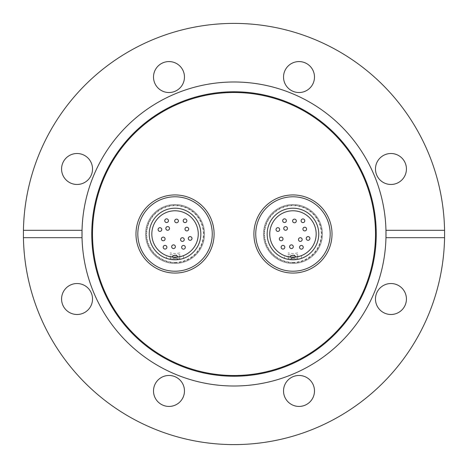 <?xml version="1.0" encoding="UTF-8"?>
<svg xmlns="http://www.w3.org/2000/svg" width="468" height="468" viewBox="0 0 468 468"><rect width="100%" height="100%" fill="white"/><g stroke="black" fill="none" stroke-linecap="round" stroke-linejoin="round"><path stroke-width="0.35" stroke-dasharray="2.34 1.75" d="M175.038 194.94A39.06 39.06 0 0 0 135.977 234A39.06 39.06 0 0 0 175.038 273.06A39.06 39.06 0 0 0 214.098 234A39.06 39.06 0 0 0 175.038 194.94A39.06 39.06 0 0 0 135.977 234A39.06 39.06 0 0 0 175.038 273.06A39.06 39.06 0 0 0 214.098 234A39.06 39.06 0 0 0 175.038 194.94M292.962 194.94A39.06 39.06 0 0 0 253.902 234A39.06 39.06 0 0 0 292.962 273.06A39.06 39.06 0 0 0 332.023 234A39.06 39.06 0 0 0 292.962 194.94A39.06 39.06 0 0 0 253.902 234A39.06 39.06 0 0 0 292.962 273.06A39.06 39.06 0 0 0 332.023 234A39.06 39.06 0 0 0 292.962 194.94M82.035 230.314A152.006 152.006 0 0 1 234 81.994A152.006 152.006 0 0 1 385.965 230.314M385.965 237.685A152.006 152.006 0 0 1 234 386.006A152.006 152.006 0 0 1 82.035 237.685M390.95 153.51A15.479 15.479 0 0 0 375.471 168.989A15.479 15.479 0 0 0 390.95 184.468A15.479 15.479 0 0 0 406.429 168.989A15.479 15.479 0 0 0 390.95 153.51M406.429 299.011A15.479 15.479 0 0 0 390.95 283.532A15.479 15.479 0 0 0 375.471 299.011A15.479 15.479 0 0 0 390.95 314.49A15.479 15.479 0 0 0 406.429 299.011M314.49 390.95A15.479 15.479 0 0 0 299.011 375.471A15.479 15.479 0 0 0 283.532 390.95A15.479 15.479 0 0 0 299.011 406.429A15.479 15.479 0 0 0 314.49 390.95M168.989 375.471A15.479 15.479 0 0 0 153.51 390.95A15.479 15.479 0 0 0 168.989 406.429A15.479 15.479 0 0 0 184.468 390.95A15.479 15.479 0 0 0 168.989 375.471M77.05 283.532A15.479 15.479 0 0 0 61.571 299.011A15.479 15.479 0 0 0 77.05 314.49A15.479 15.479 0 0 0 92.529 299.011A15.479 15.479 0 0 0 77.05 283.532M92.529 168.989A15.479 15.479 0 0 0 77.05 153.51A15.479 15.479 0 0 0 61.571 168.989A15.479 15.479 0 0 0 77.05 184.468A15.479 15.479 0 0 0 92.529 168.989M184.468 77.05A15.479 15.479 0 0 0 168.989 61.571A15.479 15.479 0 0 0 153.51 77.05A15.479 15.479 0 0 0 168.989 92.529A15.479 15.479 0 0 0 184.468 77.05M299.011 61.571A15.479 15.479 0 0 0 283.532 77.05A15.479 15.479 0 0 0 299.011 92.529A15.479 15.479 0 0 0 314.49 77.05A15.479 15.479 0 0 0 299.011 61.571M234 444.6A210.6 210.6 0 0 0 444.6 234A210.6 210.6 0 0 0 234 23.4A210.6 210.6 0 0 0 23.4 234A210.6 210.6 0 0 0 234 444.6M292.962 262.373A28.372 28.372 0 0 0 321.335 234A28.372 28.372 0 0 0 292.962 205.627A28.372 28.372 0 0 0 264.584 234A28.372 28.372 0 0 0 292.962 262.373M297.753 254.545L297.753 259.102L297.753 254.545A21.095 21.095 0 0 1 288.171 254.545L288.171 259.102L286.814 259.05A25.793 25.793 0 0 0 292.962 259.793L295.524 259.67L292.962 259.793A25.793 25.793 0 0 0 318.755 234A25.793 25.793 0 0 0 292.962 208.207A25.793 25.793 0 0 0 284.486 258.365L286.328 258.927M295.542 259.664L293.699 257.95L292.225 257.95L293.699 257.95A1.843 1.831 -90 0 1 295.524 259.67M290.394 259.67L292.962 259.793A25.793 25.793 0 0 0 318.755 234A25.793 25.793 0 0 0 292.962 208.207A25.793 25.793 0 0 0 267.164 234A25.793 25.793 0 0 0 292.962 259.793L290.394 259.67A1.843 1.831 90 0 1 292.225 257.95M291.318 257.16L292.962 257.219A23.219 23.219 0 0 1 286.328 256.248L284.486 255.616L284.486 258.365L284.486 255.616A23.219 23.219 0 0 1 292.962 210.781A23.219 23.219 0 0 1 316.175 234A23.219 23.219 0 0 1 292.962 257.219A23.219 23.219 0 0 1 269.743 234A23.219 23.219 0 0 1 292.962 210.781A23.219 23.219 0 0 1 316.175 234A23.219 23.219 0 0 1 292.962 257.219A23.219 23.219 0 0 1 269.743 234A23.219 23.219 0 0 1 315.771 229.689A23.219 23.219 0 0 1 301.439 255.616L299.596 256.248A23.219 23.219 0 0 1 292.962 257.219M295.542 257.072L294.694 257.148M292.962 263.478A29.478 29.478 0 0 0 322.44 234A29.478 29.478 0 0 0 292.962 204.522A29.478 29.478 0 0 0 263.478 234A29.478 29.478 0 0 0 292.962 263.478A29.478 29.478 0 0 0 322.44 234A29.478 29.478 0 0 0 292.962 204.522A29.478 29.478 0 0 0 263.478 234A29.478 29.478 0 0 0 292.962 263.478A29.478 29.478 0 0 0 322.44 234A29.478 29.478 0 0 0 292.962 204.522A29.478 29.478 0 0 0 263.478 234A29.478 29.478 0 0 0 292.962 263.478A29.478 29.478 0 0 0 322.44 234A29.478 29.478 0 0 0 292.962 204.522A29.478 29.478 0 0 0 263.478 234A29.478 29.478 0 0 0 292.962 263.478M292.962 196.782A37.218 37.218 0 0 0 255.744 234A37.218 37.218 0 0 0 292.962 271.218A37.218 37.218 0 0 0 330.18 234A37.218 37.218 0 0 0 292.962 196.782M297.671 252.89A19.469 19.469 0 0 1 288.253 252.89L288.171 253.211L288.253 252.89M299.596 258.927L301.439 258.365A25.793 25.793 0 0 0 292.962 208.207A25.793 25.793 0 0 0 267.164 234A25.793 25.793 0 0 0 299.111 259.05L297.753 259.102M288.171 259.102L288.171 254.545M286.328 256.441A23.4 23.4 0 0 0 299.596 256.441L297.853 256.885A23.4 23.4 0 0 1 288.072 256.885L286.328 256.248M301.439 258.365L301.439 255.616L301.439 258.365M288.171 256.856L288.072 256.885A23.4 23.4 0 0 0 297.853 256.885L297.753 256.856M302.948 218.93A1.843 1.843 0 0 1 304.791 220.773A1.843 1.843 0 0 1 302.948 222.616A1.843 1.843 0 0 1 301.105 220.773A1.843 1.843 0 0 1 302.948 218.93A1.843 1.843 0 0 0 302.041 219.164A1.843 1.843 0 0 1 302.948 218.93M304.75 227.22A1.843 1.843 0 0 1 306.593 229.063A1.843 1.843 0 0 1 304.75 230.905A1.843 1.843 0 0 1 302.913 229.063A1.843 1.843 0 0 1 304.75 227.22M294.471 219.112A1.843 1.843 0 0 1 296.314 220.954A1.843 1.843 0 0 1 294.471 222.797A1.843 1.843 0 0 1 292.629 220.954A1.843 1.843 0 0 1 294.471 219.112M301.398 245.46A1.843 1.843 0 0 1 303.241 247.303A1.843 1.843 0 0 1 301.398 249.146A1.843 1.843 0 0 1 299.555 247.303A1.843 1.843 0 0 1 301.398 245.46A1.843 1.843 0 0 1 303.229 247.098A1.843 1.843 0 0 0 301.193 245.472A1.843 1.843 0 0 0 299.567 247.508A1.843 1.843 0 0 0 301.603 249.134A1.843 1.843 0 0 0 303.229 247.098M308.067 236.615A1.843 1.843 0 0 1 309.91 238.458A1.843 1.843 0 0 1 308.067 240.3A1.843 1.843 0 0 1 306.224 238.458A1.843 1.843 0 0 1 308.067 236.615M300.333 237.721A1.843 1.843 0 0 1 302.176 239.563A1.843 1.843 0 0 1 300.333 241.406A1.843 1.843 0 0 1 298.49 239.563A1.843 1.843 0 0 1 300.333 237.721A1.843 1.843 0 0 0 299.426 237.96A1.843 1.843 0 0 1 300.333 237.721M291.447 244.869A1.843 1.843 0 0 1 293.29 246.712A1.843 1.843 0 0 1 291.447 248.555A1.843 1.843 0 0 1 289.61 246.712A1.843 1.843 0 0 1 291.447 244.869M282.976 245.384A1.843 1.843 0 0 1 284.819 247.227A1.843 1.843 0 0 1 282.976 249.07A1.843 1.843 0 0 1 281.133 247.227A1.843 1.843 0 0 1 282.976 245.384A1.843 1.843 0 0 1 284.807 247.022A1.843 1.843 0 0 0 282.766 245.396A1.843 1.843 0 0 0 281.145 247.437A1.843 1.843 0 0 0 283.181 249.058A1.843 1.843 0 0 0 284.807 247.022M281.169 237.095A1.843 1.843 0 0 1 283.011 238.937A1.843 1.843 0 0 1 281.169 240.78A1.843 1.843 0 0 1 279.326 238.937A1.843 1.843 0 0 1 281.169 237.095M277.852 227.7A1.843 1.843 0 0 1 279.694 229.542A1.843 1.843 0 0 1 277.852 231.385A1.843 1.843 0 0 1 276.009 229.542A1.843 1.843 0 0 1 277.852 227.7M284.521 218.854A1.843 1.843 0 0 1 286.363 220.697A1.843 1.843 0 0 1 284.521 222.54A1.843 1.843 0 0 1 282.678 220.697A1.843 1.843 0 0 1 284.521 218.854M285.591 226.594A1.843 1.843 0 0 1 287.434 228.437A1.843 1.843 0 0 1 285.591 230.279A1.843 1.843 0 0 1 283.748 228.437A1.843 1.843 0 0 1 285.591 226.594M304.75 230.905A1.843 1.843 0 0 1 304.258 230.835A1.843 1.843 0 0 0 306.528 229.554A1.843 1.843 0 0 0 305.247 227.29A1.843 1.843 0 0 0 302.977 228.565A1.843 1.843 0 0 0 304.258 230.835M294.471 222.797A1.843 1.843 0 0 1 293.974 222.727A1.843 1.843 0 0 0 296.244 221.452A1.843 1.843 0 0 0 294.969 219.182A1.843 1.843 0 0 0 292.699 220.463A1.843 1.843 0 0 0 293.974 222.727M301.398 249.146A1.843 1.843 0 0 1 299.567 247.508M308.974 240.066A1.843 1.843 0 0 1 306.294 237.966A1.843 1.843 0 0 1 308.564 236.685A1.843 1.843 0 0 0 306.294 237.966M300.333 241.406A1.843 1.843 0 0 1 299.836 241.342A1.843 1.843 0 0 0 302.106 240.061A1.843 1.843 0 0 0 300.825 237.791A1.843 1.843 0 0 1 302.106 240.061M291.447 248.555A1.843 1.843 0 0 1 290.956 248.49A1.843 1.843 0 0 0 293.225 247.209A1.843 1.843 0 0 0 291.944 244.939A1.843 1.843 0 0 0 289.674 246.221A1.843 1.843 0 0 0 290.956 248.49M282.075 240.54A1.843 1.843 0 0 1 279.396 238.446A1.843 1.843 0 0 1 281.666 237.165A1.843 1.843 0 0 0 279.396 238.446M277.852 231.385A1.843 1.843 0 0 1 277.354 231.315A1.843 1.843 0 0 0 279.624 230.034A1.843 1.843 0 0 0 278.349 227.764A1.843 1.843 0 0 0 276.079 229.045A1.843 1.843 0 0 0 277.354 231.315M285.427 222.3A1.843 1.843 0 0 1 282.748 220.2A1.843 1.843 0 0 1 285.018 218.925A1.843 1.843 0 0 0 282.748 220.2M286.498 230.04A1.843 1.843 0 0 1 283.819 227.939A1.843 1.843 0 0 1 286.083 226.658A1.843 1.843 0 0 0 283.819 227.939M298.555 239.072A1.843 1.843 0 0 0 299.836 241.342M304.721 221.265A1.843 1.843 0 0 0 303.44 218.995A1.843 1.843 0 0 1 304.721 221.265M302.948 222.616A1.843 1.843 0 0 0 303.855 222.376M301.17 220.276A1.843 1.843 0 0 0 302.451 222.546M287.364 228.928A1.843 1.843 0 0 0 286.083 226.658A1.843 1.843 0 0 1 287.364 228.928M286.299 221.194A1.843 1.843 0 0 0 285.018 218.925A1.843 1.843 0 0 1 286.299 221.194M282.941 239.435A1.843 1.843 0 0 0 281.666 237.165A1.843 1.843 0 0 1 282.941 239.435M309.845 238.955A1.843 1.843 0 0 0 308.564 236.685A1.843 1.843 0 0 1 309.845 238.955M175.038 262.373A28.372 28.372 0 0 0 203.416 234A28.372 28.372 0 0 0 175.038 205.627A28.372 28.372 0 0 0 146.665 234A28.372 28.372 0 0 0 175.038 262.373M179.829 254.545L179.829 259.102L179.829 254.545A21.095 21.095 0 0 1 170.247 254.545L170.247 259.102L168.889 259.05A25.793 25.793 0 0 0 175.038 259.793L177.606 259.67L175.038 259.793A25.793 25.793 0 0 0 200.836 234A25.793 25.793 0 0 0 175.038 208.207A25.793 25.793 0 0 0 166.561 258.365L168.404 258.927M175.775 257.95L174.301 257.95L175.775 257.95A1.843 1.831 -90 0 1 177.606 259.67M172.476 259.67L175.038 259.793A25.793 25.793 0 0 0 200.836 234A25.793 25.793 0 0 0 175.038 208.207A25.793 25.793 0 0 0 149.245 234A25.793 25.793 0 0 0 175.038 259.793L172.476 259.67A1.843 1.831 90 0 1 174.301 257.95L172.458 259.664M173.4 257.16L175.038 257.219A23.219 23.219 0 0 1 168.404 256.248L166.561 255.616L166.561 258.365L166.561 255.616A23.219 23.219 0 0 1 175.038 210.781A23.219 23.219 0 0 1 198.256 234A23.219 23.219 0 0 1 175.038 257.219A23.219 23.219 0 0 1 151.825 234A23.219 23.219 0 0 1 175.038 210.781A23.219 23.219 0 0 1 198.256 234A23.219 23.219 0 0 1 175.038 257.219A23.219 23.219 0 0 1 151.825 234A23.219 23.219 0 0 1 197.853 229.689A23.219 23.219 0 0 1 183.514 255.616L181.672 256.248A23.219 23.219 0 0 1 175.038 257.219M177.618 257.072L176.769 257.148M175.038 263.478A29.478 29.478 0 0 0 204.522 234A29.478 29.478 0 0 0 175.038 204.522A29.478 29.478 0 0 0 145.56 234A29.478 29.478 0 0 0 175.038 263.478A29.478 29.478 0 0 0 204.522 234A29.478 29.478 0 0 0 175.038 204.522A29.478 29.478 0 0 0 145.56 234A29.478 29.478 0 0 0 175.038 263.478A29.478 29.478 0 0 0 204.522 234A29.478 29.478 0 0 0 175.038 204.522A29.478 29.478 0 0 0 145.56 234A29.478 29.478 0 0 0 175.038 263.478A29.478 29.478 0 0 0 204.522 234A29.478 29.478 0 0 0 175.038 204.522A29.478 29.478 0 0 0 145.56 234A29.478 29.478 0 0 0 175.038 263.478M175.038 196.782A37.218 37.218 0 0 0 137.82 234A37.218 37.218 0 0 0 175.038 271.218A37.218 37.218 0 0 0 212.256 234A37.218 37.218 0 0 0 175.038 196.782M179.747 252.89A19.469 19.469 0 0 1 170.329 252.89L170.247 253.211L170.329 252.89M181.672 258.927L183.514 258.365A25.793 25.793 0 0 0 175.038 208.207A25.793 25.793 0 0 0 149.245 234A25.793 25.793 0 0 0 181.186 259.05L179.829 259.102M170.247 259.102L170.247 254.545M168.404 256.441A23.4 23.4 0 0 0 181.672 256.441L179.928 256.885A23.4 23.4 0 0 1 170.147 256.885L168.404 256.248M183.514 258.365L183.514 255.616L183.514 258.365M170.247 256.856L170.147 256.885A23.4 23.4 0 0 0 179.928 256.885L179.829 256.856M185.024 218.93A1.843 1.843 0 0 1 186.867 220.773A1.843 1.843 0 0 1 185.024 222.616A1.843 1.843 0 0 1 183.181 220.773A1.843 1.843 0 0 1 185.024 218.93M186.831 227.22A1.843 1.843 0 0 1 188.674 229.063A1.843 1.843 0 0 1 186.831 230.905A1.843 1.843 0 0 1 184.989 229.063A1.843 1.843 0 0 1 186.831 227.22M176.553 219.112A1.843 1.843 0 0 1 178.39 220.954A1.843 1.843 0 0 1 176.553 222.797A1.843 1.843 0 0 1 174.71 220.954A1.843 1.843 0 0 1 176.553 219.112M184.626 245.864A1.843 1.843 0 0 0 183.479 245.46A1.843 1.843 0 0 1 185.322 247.303A1.843 1.843 0 0 1 183.479 249.146A1.843 1.843 0 0 1 181.637 247.303A1.843 1.843 0 0 1 183.479 245.46A1.843 1.843 0 0 1 185.31 247.098A1.843 1.843 0 0 1 183.684 249.134A1.843 1.843 0 0 1 181.648 247.508A1.843 1.843 0 0 1 183.275 245.472M190.148 236.615A1.843 1.843 0 0 1 191.991 238.458A1.843 1.843 0 0 1 190.148 240.3A1.843 1.843 0 0 1 188.306 238.458A1.843 1.843 0 0 1 190.148 236.615M182.409 237.721A1.843 1.843 0 0 1 184.252 239.563A1.843 1.843 0 0 1 182.409 241.406A1.843 1.843 0 0 1 180.566 239.563A1.843 1.843 0 0 1 182.409 237.721M173.529 244.869A1.843 1.843 0 0 1 175.371 246.712A1.843 1.843 0 0 1 173.529 248.555A1.843 1.843 0 0 1 171.686 246.712A1.843 1.843 0 0 1 173.529 244.869M166.204 245.788A1.843 1.843 0 0 0 165.052 245.384A1.843 1.843 0 0 1 166.895 247.227A1.843 1.843 0 0 1 165.052 249.07A1.843 1.843 0 0 1 163.209 247.227A1.843 1.843 0 0 1 165.052 245.384A1.843 1.843 0 0 1 166.883 247.022A1.843 1.843 0 0 1 165.257 249.058A1.843 1.843 0 0 1 163.221 247.437A1.843 1.843 0 0 1 164.847 245.396M163.25 237.095A1.843 1.843 0 0 1 165.087 238.937A1.843 1.843 0 0 1 163.25 240.78A1.843 1.843 0 0 1 161.407 238.937A1.843 1.843 0 0 1 163.741 237.165A1.843 1.843 0 0 0 161.472 238.446A1.843 1.843 0 0 0 162.753 240.71A1.843 1.843 0 0 0 165.023 239.435A1.843 1.843 0 0 0 163.741 237.165A1.843 1.843 0 0 0 161.472 238.446M159.933 227.7A1.843 1.843 0 0 1 161.776 229.542A1.843 1.843 0 0 1 159.933 231.385A1.843 1.843 0 0 1 158.09 229.542A1.843 1.843 0 0 1 159.933 227.7A1.843 1.843 0 0 0 159.026 227.934A1.843 1.843 0 0 1 159.933 227.7M166.602 218.854A1.843 1.843 0 0 1 168.445 220.697A1.843 1.843 0 0 1 166.602 222.54A1.843 1.843 0 0 1 164.759 220.697A1.843 1.843 0 0 1 167.094 218.925A1.843 1.843 0 0 0 164.824 220.2A1.843 1.843 0 0 0 166.105 222.47A1.843 1.843 0 0 0 168.375 221.194A1.843 1.843 0 0 0 167.094 218.925A1.843 1.843 0 0 0 164.824 220.2M167.667 226.594A1.843 1.843 0 0 1 169.51 228.437A1.843 1.843 0 0 1 167.667 230.279A1.843 1.843 0 0 1 165.824 228.437A1.843 1.843 0 0 1 167.667 226.594M185.931 222.376A1.843 1.843 0 0 1 183.251 220.276A1.843 1.843 0 0 1 185.521 218.995A1.843 1.843 0 0 0 183.251 220.276M187.738 230.665A1.843 1.843 0 0 1 185.059 228.565A1.843 1.843 0 0 1 187.329 227.29A1.843 1.843 0 0 0 185.059 228.565M176.553 222.797A1.843 1.843 0 0 1 176.056 222.727A1.843 1.843 0 0 0 178.326 221.452A1.843 1.843 0 0 0 177.044 219.182A1.843 1.843 0 0 0 174.775 220.463A1.843 1.843 0 0 0 176.056 222.727M191.055 240.066A1.843 1.843 0 0 1 188.376 237.966A1.843 1.843 0 0 1 190.646 236.685A1.843 1.843 0 0 0 188.376 237.966M183.316 241.172A1.843 1.843 0 0 1 180.636 239.072A1.843 1.843 0 0 1 182.906 237.791A1.843 1.843 0 0 0 180.636 239.072M173.529 248.555A1.843 1.843 0 0 1 173.031 248.49A1.843 1.843 0 0 0 175.301 247.209A1.843 1.843 0 0 0 174.026 244.939A1.843 1.843 0 0 0 171.756 246.221A1.843 1.843 0 0 0 173.031 248.49M163.25 240.78A1.843 1.843 0 0 1 162.753 240.71M160.834 231.145A1.843 1.843 0 0 1 158.155 229.045M166.602 222.54A1.843 1.843 0 0 1 166.105 222.47M167.667 230.279A1.843 1.843 0 0 1 167.175 230.209A1.843 1.843 0 0 0 169.445 228.928A1.843 1.843 0 0 0 168.164 226.658A1.843 1.843 0 0 0 165.894 227.939A1.843 1.843 0 0 0 167.175 230.209M184.181 240.061A1.843 1.843 0 0 0 182.906 237.791A1.843 1.843 0 0 1 184.181 240.061M186.802 221.265A1.843 1.843 0 0 0 185.521 218.995A1.843 1.843 0 0 1 186.802 221.265M161.706 230.034A1.843 1.843 0 0 0 160.425 227.764A1.843 1.843 0 0 1 161.706 230.034M191.921 238.955A1.843 1.843 0 0 0 190.646 236.685A1.843 1.843 0 0 1 191.921 238.955M188.604 229.554A1.843 1.843 0 0 0 187.329 227.29A1.843 1.843 0 0 1 188.604 229.554M292.962 262.741A28.741 28.741 0 0 0 321.703 234A28.741 28.741 0 0 0 292.962 205.259A28.741 28.741 0 0 0 264.215 234A28.741 28.741 0 0 0 292.962 262.741A28.741 28.741 0 0 0 321.703 234A28.741 28.741 0 0 0 292.962 205.259A28.741 28.741 0 0 0 264.215 234A28.741 28.741 0 0 0 292.962 262.741M297.753 258.441A24.909 24.909 0 0 1 288.171 258.441M288.171 256.4A22.909 22.909 0 0 0 297.753 256.4M292.962 259.793A25.793 25.793 0 0 0 299.111 259.05M296.244 221.452A1.843 1.843 0 0 0 294.969 219.182A1.843 1.843 0 0 0 292.699 220.463M279.624 230.034A1.843 1.843 0 0 0 278.349 227.764A1.843 1.843 0 0 0 276.079 229.045M293.225 247.209A1.843 1.843 0 0 0 291.944 244.939A1.843 1.843 0 0 0 289.674 246.221M306.528 229.554A1.843 1.843 0 0 0 305.247 227.29A1.843 1.843 0 0 0 302.977 228.565M175.038 262.741A28.741 28.741 0 0 0 203.785 234A28.741 28.741 0 0 0 175.038 205.259A28.741 28.741 0 0 0 146.297 234A28.741 28.741 0 0 0 175.038 262.741A28.741 28.741 0 0 0 203.785 234A28.741 28.741 0 0 0 175.038 205.259A28.741 28.741 0 0 0 146.297 234A28.741 28.741 0 0 0 175.038 262.741M179.829 258.441A24.909 24.909 0 0 1 170.247 258.441M170.247 256.4A22.909 22.909 0 0 0 179.829 256.4M175.038 259.793A25.793 25.793 0 0 0 181.186 259.05M178.326 221.452A1.843 1.843 0 0 0 177.044 219.182A1.843 1.843 0 0 0 174.775 220.463M169.445 228.928A1.843 1.843 0 0 0 168.164 226.658A1.843 1.843 0 0 0 165.894 227.939M168.375 221.194A1.843 1.843 0 0 0 167.094 218.925M165.023 239.435A1.843 1.843 0 0 0 163.741 237.165M175.301 247.209A1.843 1.843 0 0 0 174.026 244.939A1.843 1.843 0 0 0 171.756 246.221M290.382 259.664L292.219 257.95M177.618 259.664L175.781 257.95"/><path stroke-width="0.7" d="M175.038 194.94A39.06 39.06 0 0 0 135.977 234A39.06 39.06 0 0 0 175.038 273.06A39.06 39.06 0 0 0 214.098 234A39.06 39.06 0 0 0 175.038 194.94A39.06 39.06 0 0 0 135.977 234A39.06 39.06 0 0 0 175.038 273.06A39.06 39.06 0 0 0 214.098 234A39.06 39.06 0 0 0 175.038 194.94M292.962 194.94A39.06 39.06 0 0 0 253.902 234A39.06 39.06 0 0 0 292.962 273.06A39.06 39.06 0 0 0 332.023 234A39.06 39.06 0 0 0 292.962 194.94A39.06 39.06 0 0 0 253.902 234A39.06 39.06 0 0 0 292.962 273.06A39.06 39.06 0 0 0 332.023 234A39.06 39.06 0 0 0 292.962 194.94M234 376.243A142.243 142.243 0 0 1 91.757 234A142.243 142.243 0 0 1 234 91.757A142.243 142.243 0 0 1 376.243 234A142.243 142.243 0 0 1 234 376.243M234 375.506A141.506 141.506 0 0 1 92.494 234A141.506 141.506 0 0 1 234 92.494A141.506 141.506 0 0 1 375.506 234A141.506 141.506 0 0 1 234 375.506M444.565 230.314L385.965 230.314A152.006 152.006 0 0 1 234 386.006A152.006 152.006 0 0 1 82.035 237.685L82.035 230.314A152.006 152.006 0 0 1 234 81.994A152.006 152.006 0 0 1 385.965 230.314L385.965 237.685L444.565 237.685L444.565 230.314A210.6 210.6 0 0 0 234 23.4A210.6 210.6 0 0 0 23.435 230.314L82.035 230.314A152.006 152.006 0 0 0 82.035 237.685L23.435 237.685A210.6 210.6 0 0 0 234 444.6A210.6 210.6 0 0 0 444.565 237.685M390.95 153.51A15.479 15.479 0 0 0 375.471 168.989A15.479 15.479 0 0 0 390.95 184.468A15.479 15.479 0 0 0 406.429 168.989A15.479 15.479 0 0 0 390.95 153.51M406.429 299.011A15.479 15.479 0 0 0 390.95 283.532A15.479 15.479 0 0 0 375.471 299.011A15.479 15.479 0 0 0 390.95 314.49A15.479 15.479 0 0 0 406.429 299.011M314.49 390.95A15.479 15.479 0 0 0 299.011 375.471A15.479 15.479 0 0 0 283.532 390.95A15.479 15.479 0 0 0 299.011 406.429A15.479 15.479 0 0 0 314.49 390.95M168.989 375.471A15.479 15.479 0 0 0 153.51 390.95A15.479 15.479 0 0 0 168.989 406.429A15.479 15.479 0 0 0 184.468 390.95A15.479 15.479 0 0 0 168.989 375.471M77.05 283.532A15.479 15.479 0 0 0 61.571 299.011A15.479 15.479 0 0 0 77.05 314.49A15.479 15.479 0 0 0 92.529 299.011A15.479 15.479 0 0 0 77.05 283.532M92.529 168.989A15.479 15.479 0 0 0 77.05 153.51A15.479 15.479 0 0 0 61.571 168.989A15.479 15.479 0 0 0 77.05 184.468A15.479 15.479 0 0 0 92.529 168.989M184.468 77.05A15.479 15.479 0 0 0 168.989 61.571A15.479 15.479 0 0 0 153.51 77.05A15.479 15.479 0 0 0 168.989 92.529A15.479 15.479 0 0 0 184.468 77.05M299.011 61.571A15.479 15.479 0 0 0 283.532 77.05A15.479 15.479 0 0 0 299.011 92.529A15.479 15.479 0 0 0 314.49 77.05A15.479 15.479 0 0 0 299.011 61.571M23.435 237.685L23.435 230.314M292.219 255.376L293.699 255.376L292.219 255.376A1.843 1.831 90 0 0 290.394 257.072C290.189 256.388 290.803 255.826 292.219 255.376M294.694 257.148L292.962 257.219A23.219 23.219 0 0 0 316.175 234A23.219 23.219 0 0 0 292.962 210.781A23.219 23.219 0 0 0 269.743 234A23.219 23.219 0 0 0 292.962 257.219L294.793 257.143M292.962 196.782A37.218 37.218 0 0 0 255.744 234A37.218 37.218 0 0 0 292.962 271.218A37.218 37.218 0 0 0 330.18 234A37.218 37.218 0 0 0 292.962 196.782M292.962 259.793A25.793 25.793 0 0 0 318.755 234A25.793 25.793 0 0 0 292.962 208.207A25.793 25.793 0 0 0 267.164 234A25.793 25.793 0 0 0 292.962 259.793M292.962 257.219L291.318 257.16M299.111 259.05L299.596 258.927M286.328 258.927L286.814 259.05M302.948 218.93A1.843 1.843 0 0 1 304.791 220.773A1.843 1.843 0 0 1 302.948 222.616A1.843 1.843 0 0 1 301.105 220.773A1.843 1.843 0 0 1 303.44 218.995A1.843 1.843 0 0 0 301.17 220.276A1.843 1.843 0 0 0 302.451 222.546A1.843 1.843 0 0 0 304.721 221.265A1.843 1.843 0 0 0 302.948 218.93M304.258 230.835A1.843 1.843 0 0 0 306.528 229.554A1.843 1.843 0 0 0 305.247 227.29A1.843 1.843 0 0 0 302.977 228.565A1.843 1.843 0 0 0 304.258 230.835A1.843 1.843 0 0 1 304.75 227.22A1.843 1.843 0 0 1 306.593 229.063A1.843 1.843 0 0 1 304.75 230.905M293.974 222.727A1.843 1.843 0 0 0 296.244 221.452A1.843 1.843 0 0 0 294.969 219.182A1.843 1.843 0 0 0 292.699 220.463A1.843 1.843 0 0 0 293.974 222.727A1.843 1.843 0 0 1 294.471 219.112A1.843 1.843 0 0 1 296.314 220.954A1.843 1.843 0 0 1 294.471 222.797M303.229 247.098A1.843 1.843 0 0 0 301.193 245.472A1.843 1.843 0 0 0 299.567 247.508A1.843 1.843 0 0 0 301.603 249.134A1.843 1.843 0 0 0 303.229 247.098A1.843 1.843 0 0 1 301.398 249.146M308.067 236.615A1.843 1.843 0 0 1 309.91 238.458A1.843 1.843 0 0 1 307.575 240.236A1.843 1.843 0 0 1 308.067 236.615M299.836 241.342A1.843 1.843 0 0 0 302.106 240.061A1.843 1.843 0 0 0 300.825 237.791A1.843 1.843 0 0 0 298.555 239.072A1.843 1.843 0 0 1 299.426 237.96A1.843 1.843 0 0 0 299.836 241.342A1.843 1.843 0 0 1 300.333 237.721A1.843 1.843 0 0 1 302.176 239.563A1.843 1.843 0 0 1 300.333 241.406M290.956 248.49A1.843 1.843 0 0 0 293.225 247.209A1.843 1.843 0 0 0 291.944 244.939A1.843 1.843 0 0 0 289.674 246.221A1.843 1.843 0 0 0 290.956 248.49A1.843 1.843 0 0 1 291.447 244.869A1.843 1.843 0 0 1 293.29 246.712A1.843 1.843 0 0 1 291.447 248.555M284.807 247.022A1.843 1.843 0 0 0 282.766 245.396A1.843 1.843 0 0 0 281.145 247.437A1.843 1.843 0 0 0 283.181 249.058A1.843 1.843 0 0 0 284.807 247.022A1.843 1.843 0 0 1 282.976 249.07A1.843 1.843 0 0 1 281.133 247.227A1.843 1.843 0 0 1 282.976 245.384M281.169 237.095A1.843 1.843 0 0 1 283.011 238.937A1.843 1.843 0 0 1 280.671 240.71A1.843 1.843 0 0 1 281.169 237.095M277.354 231.315A1.843 1.843 0 0 0 279.624 230.034A1.843 1.843 0 0 0 278.349 227.764A1.843 1.843 0 0 0 276.079 229.045A1.843 1.843 0 0 0 277.354 231.315A1.843 1.843 0 0 1 277.852 227.7A1.843 1.843 0 0 1 279.694 229.542A1.843 1.843 0 0 1 277.852 231.385M284.521 218.854A1.843 1.843 0 0 1 286.363 220.697A1.843 1.843 0 0 1 284.029 222.47A1.843 1.843 0 0 1 284.521 218.854M285.591 226.594A1.843 1.843 0 0 1 287.434 228.437A1.843 1.843 0 0 1 285.094 230.209A1.843 1.843 0 0 1 285.591 226.594M299.567 247.508A1.843 1.843 0 0 1 301.398 245.46M302.106 240.061A1.843 1.843 0 0 0 300.333 237.721A1.843 1.843 0 0 1 300.825 237.791A1.843 1.843 0 0 0 298.555 239.072M302.451 222.546A1.843 1.843 0 0 0 302.948 222.616M303.855 222.376A1.843 1.843 0 0 0 303.44 218.995A1.843 1.843 0 0 0 301.17 220.276A1.843 1.843 0 0 1 302.041 219.164A1.843 1.843 0 0 0 301.17 220.276M285.094 230.209A1.843 1.843 0 0 0 287.364 228.928A1.843 1.843 0 0 0 286.083 226.658A1.843 1.843 0 0 0 283.819 227.939A1.843 1.843 0 0 0 285.094 230.209M286.498 230.04A1.843 1.843 0 0 0 286.083 226.658A1.843 1.843 0 0 0 283.819 227.939M284.029 222.47A1.843 1.843 0 0 0 286.299 221.194A1.843 1.843 0 0 0 285.018 218.925A1.843 1.843 0 0 0 282.748 220.2A1.843 1.843 0 0 0 284.029 222.47M285.427 222.3A1.843 1.843 0 0 0 285.018 218.925A1.843 1.843 0 0 0 282.748 220.2M280.671 240.71A1.843 1.843 0 0 0 282.941 239.435A1.843 1.843 0 0 0 281.666 237.165A1.843 1.843 0 0 0 279.396 238.446A1.843 1.843 0 0 0 280.671 240.71M282.075 240.54A1.843 1.843 0 0 0 281.666 237.165A1.843 1.843 0 0 0 279.396 238.446M307.575 240.236A1.843 1.843 0 0 0 309.845 238.955A1.843 1.843 0 0 0 308.564 236.685A1.843 1.843 0 0 0 306.294 237.966A1.843 1.843 0 0 0 307.575 240.236M308.974 240.066A1.843 1.843 0 0 0 308.564 236.685A1.843 1.843 0 0 0 306.294 237.966M174.301 255.376L175.781 255.376L174.301 255.376A1.843 1.831 90 0 0 172.47 257.072C172.265 256.388 172.879 255.826 174.295 255.376M176.769 257.148L175.038 257.219A23.219 23.219 0 0 0 198.256 234A23.219 23.219 0 0 0 175.038 210.781A23.219 23.219 0 0 0 151.825 234A23.219 23.219 0 0 0 175.038 257.219L176.869 257.143M175.038 196.782A37.218 37.218 0 0 0 137.82 234A37.218 37.218 0 0 0 175.038 271.218A37.218 37.218 0 0 0 212.256 234A37.218 37.218 0 0 0 175.038 196.782M175.038 259.793A25.793 25.793 0 0 0 200.836 234A25.793 25.793 0 0 0 175.038 208.207A25.793 25.793 0 0 0 149.245 234A25.793 25.793 0 0 0 175.038 259.793M175.038 257.219L173.4 257.16M181.186 259.05L181.672 258.927M168.404 258.927L168.889 259.05M185.024 218.93A1.843 1.843 0 0 1 186.867 220.773A1.843 1.843 0 0 1 184.532 222.546A1.843 1.843 0 0 1 185.024 218.93M186.831 227.22A1.843 1.843 0 0 1 188.674 229.063A1.843 1.843 0 0 1 186.334 230.835A1.843 1.843 0 0 1 186.831 227.22M176.056 222.727A1.843 1.843 0 0 0 178.326 221.452A1.843 1.843 0 0 0 177.044 219.182A1.843 1.843 0 0 0 174.775 220.463A1.843 1.843 0 0 0 176.056 222.727A1.843 1.843 0 0 1 176.553 219.112A1.843 1.843 0 0 1 178.39 220.954A1.843 1.843 0 0 1 176.553 222.797M184.626 245.864A1.843 1.843 0 0 1 183.479 249.146A1.843 1.843 0 0 1 181.637 247.303A1.843 1.843 0 0 1 183.479 245.46A1.843 1.843 0 0 0 181.648 247.508A1.843 1.843 0 0 0 183.684 249.134A1.843 1.843 0 0 0 185.31 247.098A1.843 1.843 0 0 0 183.275 245.472M190.148 236.615A1.843 1.843 0 0 1 191.991 238.458A1.843 1.843 0 0 1 189.651 240.236A1.843 1.843 0 0 1 190.148 236.615M182.409 237.721A1.843 1.843 0 0 1 184.252 239.563A1.843 1.843 0 0 1 181.917 241.342A1.843 1.843 0 0 1 182.409 237.721M173.031 248.49A1.843 1.843 0 0 0 175.301 247.209A1.843 1.843 0 0 0 174.026 244.939A1.843 1.843 0 0 0 171.756 246.221A1.843 1.843 0 0 0 173.031 248.49A1.843 1.843 0 0 1 173.529 244.869A1.843 1.843 0 0 1 175.371 246.712A1.843 1.843 0 0 1 173.529 248.555M166.204 245.788A1.843 1.843 0 0 1 165.052 249.07A1.843 1.843 0 0 1 163.209 247.227A1.843 1.843 0 0 1 165.052 245.384A1.843 1.843 0 0 0 163.221 247.437A1.843 1.843 0 0 0 165.257 249.058A1.843 1.843 0 0 0 166.883 247.022A1.843 1.843 0 0 0 164.847 245.396M165.023 239.435A1.843 1.843 0 0 0 163.741 237.165A1.843 1.843 0 0 0 161.472 238.446A1.843 1.843 0 0 0 162.753 240.71A1.843 1.843 0 0 0 165.023 239.435A1.843 1.843 0 0 0 163.741 237.165A1.843 1.843 0 0 1 163.25 240.78M159.933 227.7A1.843 1.843 0 0 1 161.776 229.542A1.843 1.843 0 0 1 159.436 231.315A1.843 1.843 0 0 1 159.933 227.7A1.843 1.843 0 0 1 160.425 227.764A1.843 1.843 0 0 0 158.155 229.045A1.843 1.843 0 0 0 159.436 231.315A1.843 1.843 0 0 0 161.706 230.034A1.843 1.843 0 0 0 159.933 227.7M168.375 221.194A1.843 1.843 0 0 0 167.094 218.925A1.843 1.843 0 0 0 164.824 220.2A1.843 1.843 0 0 0 166.105 222.47A1.843 1.843 0 0 0 168.375 221.194A1.843 1.843 0 0 0 167.094 218.925A1.843 1.843 0 0 1 166.602 222.54M167.175 230.209A1.843 1.843 0 0 0 169.445 228.928A1.843 1.843 0 0 0 168.164 226.658A1.843 1.843 0 0 0 165.894 227.939A1.843 1.843 0 0 0 167.175 230.209A1.843 1.843 0 0 1 167.667 226.594A1.843 1.843 0 0 1 169.51 228.437A1.843 1.843 0 0 1 167.667 230.279M162.753 240.71A1.843 1.843 0 0 1 163.25 237.095M166.105 222.47A1.843 1.843 0 0 1 166.602 218.854M181.917 241.342A1.843 1.843 0 0 0 184.181 240.061A1.843 1.843 0 0 0 182.906 237.791A1.843 1.843 0 0 0 180.636 239.072A1.843 1.843 0 0 0 181.917 241.342M183.316 241.172A1.843 1.843 0 0 0 182.906 237.791A1.843 1.843 0 0 0 180.636 239.072M184.532 222.546A1.843 1.843 0 0 0 186.802 221.265A1.843 1.843 0 0 0 185.521 218.995A1.843 1.843 0 0 0 183.251 220.276A1.843 1.843 0 0 0 184.532 222.546M185.931 222.376A1.843 1.843 0 0 0 185.521 218.995A1.843 1.843 0 0 0 183.251 220.276M160.834 231.145A1.843 1.843 0 0 0 160.425 227.764A1.843 1.843 0 0 0 158.155 229.045A1.843 1.843 0 0 1 159.026 227.934A1.843 1.843 0 0 0 158.155 229.045M189.651 240.236A1.843 1.843 0 0 0 191.921 238.955A1.843 1.843 0 0 0 190.646 236.685A1.843 1.843 0 0 0 188.376 237.966A1.843 1.843 0 0 0 189.651 240.236M191.055 240.066A1.843 1.843 0 0 0 190.646 236.685A1.843 1.843 0 0 0 188.376 237.966M186.334 230.835A1.843 1.843 0 0 0 188.604 229.554A1.843 1.843 0 0 0 187.329 227.29A1.843 1.843 0 0 0 185.059 228.565A1.843 1.843 0 0 0 186.334 230.835M187.738 230.665A1.843 1.843 0 0 0 187.329 227.29A1.843 1.843 0 0 0 185.059 228.565M293.699 255.376A1.843 1.831 -90 0 1 295.53 257.072C295.729 256.388 295.115 255.82 293.705 255.376M296.244 221.452A1.843 1.843 0 0 0 294.969 219.182A1.843 1.843 0 0 0 292.699 220.463M279.624 230.034A1.843 1.843 0 0 0 278.349 227.764A1.843 1.843 0 0 0 276.079 229.045M293.225 247.209A1.843 1.843 0 0 0 291.944 244.939A1.843 1.843 0 0 0 289.674 246.221M306.528 229.554A1.843 1.843 0 0 0 305.247 227.29A1.843 1.843 0 0 0 302.977 228.565M175.781 255.376A1.843 1.831 -90 0 1 177.606 257.072C177.811 256.388 177.196 255.82 175.781 255.376M178.326 221.452A1.843 1.843 0 0 0 177.044 219.182A1.843 1.843 0 0 0 174.775 220.463M169.445 228.928A1.843 1.843 0 0 0 168.164 226.658A1.843 1.843 0 0 0 165.894 227.939M167.094 218.925A1.843 1.843 0 0 0 164.824 220.2M163.741 237.165A1.843 1.843 0 0 0 161.472 238.446M175.301 247.209A1.843 1.843 0 0 0 174.026 244.939A1.843 1.843 0 0 0 171.756 246.221"/></g></svg>
